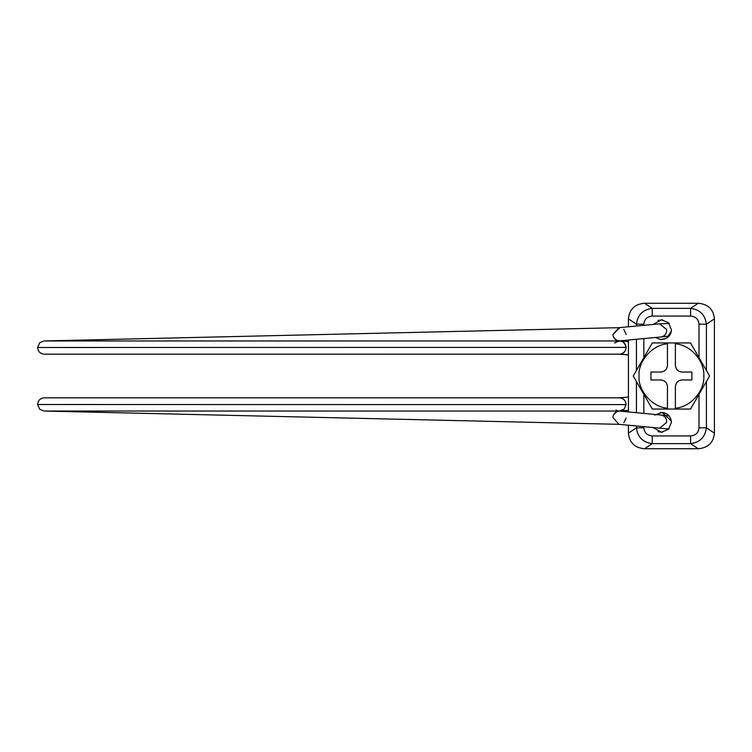 <?xml version="1.0" encoding="UTF-8"?>
<svg xmlns="http://www.w3.org/2000/svg" width="752" height="752" viewBox="0 0 752 752"><rect width="100%" height="100%" fill="white"/><g stroke="black" fill="none" stroke-linecap="round" stroke-linejoin="round"><path stroke-width="1.13" d="M666.46 413.694L660.5 412.416L666.46 413.694M660.5 339.584L666.46 338.306L660.5 339.584M675.39 409.06L690.505 409.06L675.39 409.06L675.39 408.157L675.39 409.06L667.447 409.06L667.447 408.157L667.447 409.06L652.332 409.06L633.24 376L652.332 342.94L667.447 342.94L667.447 365.416C667.033 369.411 664.824 371.61 660.839 372.033L650.922 372.033L650.922 379.967L660.839 379.967C664.824 380.39 667.033 382.589 667.447 386.584L667.447 408.157C652.604 407.415 637.94 390.824 639.012 376C637.94 361.176 652.604 344.585 667.447 343.843L667.447 342.94L675.39 342.94L675.39 343.843L675.39 342.94L690.505 342.94L675.39 342.94M675.39 365.416C675.804 369.411 678.013 371.61 681.998 372.033C678.013 371.61 675.804 369.411 675.39 365.416L675.39 343.843C690.223 344.585 704.897 361.176 703.816 376C704.897 390.824 690.223 407.415 675.39 408.157L675.39 386.584C675.804 382.589 678.013 380.39 681.998 379.967L691.915 379.967L691.915 372.033L681.998 372.033M681.998 379.967C678.013 380.39 675.804 382.589 675.39 386.584M667.447 386.584C667.033 382.589 664.824 380.39 660.839 379.967M660.839 372.033C664.824 371.61 667.033 369.411 667.447 365.416M651.787 343.88L652.332 342.94M690.505 409.06L709.597 376L690.505 342.94M662.7 319.863L658.103 320.39M655.387 337.526L660.895 339.613L666.761 338.118C669.863 335.9 671.414 333.098 671.414 329.714L668.509 322.702L661.497 319.797L653.084 324.46M665.417 338.823L666.761 338.118L671.339 330.983M660.895 339.613L665.341 338.851M658.103 431.61L659.25 431.949M660.406 432.146L662.597 432.146M671.414 422.671L671.339 421.017L662.108 412.387L654.682 415.085M653.084 427.54L661.497 432.203L668.509 429.298L671.414 422.286C670.916 416.627 667.814 413.318 662.108 412.387M643.853 426.666L643.853 427.822L636.427 427.822L636.427 425.97M706.41 381.518L706.41 427.822C705.197 437.138 699.924 442.402 690.58 443.633L652.257 443.633C642.913 442.402 637.64 437.138 636.427 427.822L628.437 433.152C629.349 442.665 634.735 447.863 644.586 448.737L698.251 448.737L690.58 443.633L690.58 435.934C695.713 435.474 698.505 432.767 698.984 427.822L698.984 394.386M644.586 448.737L652.257 443.633L652.257 435.934L690.58 435.934M690.58 316.066L652.257 316.066C647.124 316.526 644.323 319.233 643.853 324.178L636.427 324.178C637.64 314.862 642.913 309.598 652.257 308.367L690.58 308.367C699.924 309.598 705.197 314.862 706.41 324.178L698.984 324.178C698.505 319.233 695.713 316.526 690.58 316.066L690.58 308.367L698.251 303.263C708.102 304.137 713.488 309.335 714.4 318.848L714.4 433.152C713.488 442.665 708.102 447.863 698.251 448.737M714.4 433.152L706.41 427.822L698.984 427.822M652.257 316.066L652.257 308.367L644.586 303.263L698.251 303.263M636.427 326.03L636.427 324.178L628.437 318.848C629.349 309.335 634.735 304.137 644.586 303.263M628.437 318.848L628.437 326.791M628.437 340.073L628.437 411.927M628.437 425.209L628.437 433.152M669.214 428.518L666.582 428.819L618.896 424.307L612.899 417.416C613.425 413.609 615.587 411.513 619.413 411.118L620.184 411.147L619.413 411.118C615.587 411.513 613.425 413.609 612.899 417.416L612.974 416.721M626.115 418.027L623.812 422.746M669.083 415.903L660.764 414.982M619.62 354.173L620.306 354.126C623.916 353.327 625.861 351.146 626.125 347.565C625.777 343.767 623.699 341.568 619.874 340.966L619.535 340.957M615.503 342.301L614.657 343.072C620.372 339.453 624.198 340.891 626.115 347.396L37.6 347.48L39.687 342.743L44.058 340.957L619.131 327.665M37.6 347.48C37.976 351.447 40.119 353.675 44.048 354.173L619.676 354.173C623.587 353.619 625.739 351.353 626.115 347.396M618.981 354.154L619.563 354.183M618.981 397.846L619.676 397.827C623.587 398.381 625.739 400.647 626.115 404.604L624.188 409.107C621.613 411.335 618.905 411.654 616.067 410.075L617.148 410.611M618.896 397.846C623.154 397.93 625.561 400.13 626.125 404.435L624.188 409.107L619.357 411.043M669.083 336.097L660.764 337.018M619.798 327.665L612.899 334.584C613.425 338.391 615.587 340.487 619.413 340.882L661.525 336.905C665.144 335.806 666.845 333.333 666.639 329.498L659.57 323.849L669.214 323.482M626.115 334.443L623.812 329.254M659.56 323.849L618.896 327.693L612.899 334.584L612.974 335.279M612.899 334.584C613.425 338.391 615.587 340.487 619.413 340.882L620.118 340.863M619.507 397.817L44.048 397.827C40.119 398.325 37.976 400.553 37.6 404.52L626.115 404.604M37.6 404.52L39.687 409.257L44.208 411.043L619.507 411.043M643.853 427.822C644.323 432.767 647.124 435.474 652.257 435.934M636.427 412.679L636.427 381.518M636.427 370.482L636.427 339.321M643.853 324.178L643.853 325.334M643.853 338.616L643.853 357.614M643.853 394.386L643.853 413.384M698.984 357.614L698.984 324.178M714.4 318.848L706.41 324.178L706.41 370.482M659.57 428.151L666.639 422.502C666.845 418.667 665.144 416.194 661.525 415.095L620.118 411.137M44.048 397.827L619.676 397.827M619.977 340.966L628.437 341.652L619.507 340.957L44.208 340.957M628.437 354.784L620.306 354.126M628.437 354.916L619.244 354.183M628.437 410.348L620.043 411.024M628.437 397.084L619.244 397.817M44.208 354.183L619.507 354.183M619.122 424.335L44.105 411.043M613.848 414.324L616.668 411.758M616.678 411.043L619.62 411.118M616.678 340.957L619.563 340.891M616.593 340.205L613.876 337.723"/></g></svg>
